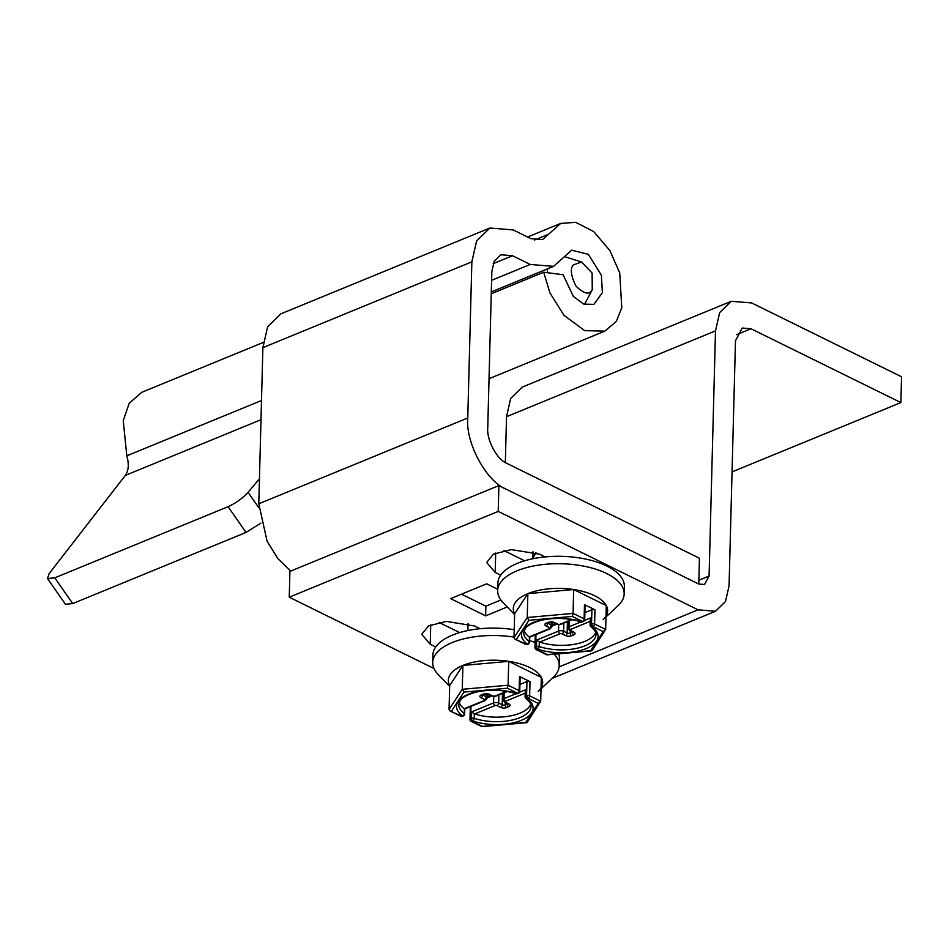 <?xml version="1.0" encoding="UTF-8"?>
<svg xmlns="http://www.w3.org/2000/svg" width="949" height="949" viewBox="0 0 949 949"><rect width="100%" height="100%" fill="white"/><g stroke="black" fill="none" stroke-linecap="round" stroke-linejoin="round"><path stroke-width="1.42" d="M535.948 552.65L532.887 558.285M592.259 289.659L591.844 290.24C589.139 295.127 583.849 293.739 575.972 286.064C570.895 275.744 570.005 268.686 573.315 264.89L581.63 262.019L592.117 273.039L592.259 289.659M547.692 268.769L547.182 272.683M564.869 256.752L581.63 262.019M263.241 342.435L141.638 392.364L129.206 403.278L123.24 420.68L126.81 455.817C129.171 464.014 128.661 470.55 125.292 475.437L49.206 573.528L47.45 578.522L54.757 577.846L228.057 506.695C235.921 503.112 242.576 498.332 248.057 492.353L259.445 478.782M47.45 578.522L65.434 604.252L72.741 603.576L246.04 532.413L228.057 506.695M260.856 523.148L246.04 532.413M735.487 340.727L742.237 328.046L750.979 328.745L900.874 402.578L901.55 376.777L751.655 302.945L731.252 301.296L719.65 312.648L715.499 330.881L709.081 576.055L704.573 584.501L698.749 584.038L498.889 485.591L498.213 511.404L698.073 609.839L715.558 611.251L725.499 601.524L729.057 585.901L735.487 340.727M732.047 471.902L900.874 402.578M498.889 485.591L289.92 571.393L289.243 597.206L433.978 668.499M731.252 301.284L522.282 387.085L510.681 398.45L506.529 416.682L505.331 462.531M289.243 597.206L498.213 511.404M435.733 646.945L430.229 644.241L421.712 634.312L428.497 625.937L446.35 621.405L474.63 626.008L480.135 628.712M500.692 575.141L495.188 572.437L486.683 562.508L493.468 554.133L511.309 549.601L539.601 554.204L545.106 556.909M497.703 589.246L486.695 583.825L450.645 598.617L485.627 615.854L507.264 606.957M459.648 632.592L438.948 622.39M524.619 560.788L503.919 550.586M500.882 600.005L485.876 606.174L461.499 594.169M485.627 615.854L485.876 606.174M698.749 584.038L699.425 558.226L507.063 463.48C497.134 459.755 486.529 440.17 487.75 427.833L491.831 271.687L494.215 261.272L500.835 254.783L512.496 255.72L530.23 264.463L553.564 266.361L571.666 250.18L588.309 254.308L601.369 275.115L602.401 292.636L593.908 304.368L583.742 304.131L573.303 296.385L563.113 274.736L543.694 272.233L549.898 292.838L563.931 315.27L584.691 330.655L604.893 331.118L616.328 321.379L621.773 307.784L619.733 272.992L609.875 250.536L593.766 231.627L575.687 222.339L560.681 223.43L542.567 239.599L530.906 238.65L513.172 229.919L489.85 228.033L476.6 241.01L471.855 261.841L467.762 417.987C465.318 442.661 486.54 481.831 506.386 489.293L698.749 584.038M489.85 228.021L280.88 313.822L267.63 326.812L262.885 347.642L258.792 503.789L267.084 541.155L277.879 558.653L290.738 571.061M491.262 293.763L543.694 272.233M524.145 630.516A36.157 16.299 -178.5 0 0 529.174 636.945A2.266 1.139 79.1 0 0 529.412 637.087L529.293 641.643A36.157 16.299 1.5 0 1 523.694 632.615L525.283 628.57C525.675 628.048 527.952 623.908 541.404 620.255C554.975 617.384 568.19 617.929 581.049 621.892A2.171 1.091 -71.5 0 0 581.678 621.773A38.328 17.284 -178.5 0 0 533.302 622.461A38.328 17.284 -178.5 0 0 527.407 644.063A2.171 1.625 -53.7 0 0 529.293 641.643A2.171 0.973 -178.5 0 1 529.625 642.176L529.756 637.147M592.212 650.433L605.664 629.472L594.608 624.027L594.976 609.827A2.171 0.973 1.5 0 0 591.915 609.732L591.535 623.932L590.729 624.264L590.895 617.811L590.515 620.931M539.305 641.963L536.612 640.101L536.446 646.554A2.171 0.973 1.5 0 1 539.186 646.518A2.171 1.091 108.5 0 1 537.893 649.223A38.328 17.284 -178.5 0 0 586.268 648.547A38.328 17.284 -178.5 0 0 592.176 626.945A2.171 1.625 126.3 0 1 590.942 626.755C595.047 630.492 596.719 633.078 595.984 634.513A36.157 16.299 1.5 0 1 576.387 648.404A36.157 16.299 1.5 0 1 539.186 646.518L539.305 641.963A2.266 1.744 61.3 0 0 539.661 642.117A36.157 16.299 -178.5 0 0 595.64 632.39M552.188 624.893A2.171 0.973 -178.5 0 0 552.52 624.786L555.533 623.552M514.987 639.14L525.687 644.407A2.171 1.388 -63.8 0 0 526.588 644.395L514.987 639.14L514.014 637.657L514.643 613.789A47.177 21.269 1.5 0 1 527.858 593.635L514.643 613.789M516.398 639.377L528.913 620.29L527.241 617.502L527.858 593.635A47.177 21.269 1.5 0 1 573.682 589.543L573.066 613.41L572.306 616.423L582.496 621.441A2.171 1.388 -63.8 0 0 584.11 618.855L573.066 613.41L527.241 617.502L514.014 637.657M584.489 604.667A2.171 0.973 1.5 0 1 585.082 605.367L584.714 619.555A2.171 0.973 1.5 0 0 584.11 618.855L584.489 604.667L594.976 609.827M592.437 649.626L590.658 650.706L547.276 654.585L537.087 649.567A2.171 1.388 116.2 0 1 536.173 649.567L546.873 654.846M546.956 654.857L591.464 650.884L590.658 650.706L603.184 631.631L605.664 629.472L606.292 605.604A47.177 21.269 1.5 0 1 603.113 619.661M556.778 624.169L552.164 626.055M591.915 609.732L584.892 612.615M573.682 589.543A47.177 21.269 1.5 0 1 594.548 595.699A47.177 21.269 1.5 0 1 606.292 605.604L573.682 589.543L527.858 593.635M605.984 616.98L618.119 605.652A63.275 28.529 -178.5 0 0 624.169 593.932L624.359 586.506A63.275 28.529 -178.5 0 0 606.826 566.078A63.275 28.529 -178.5 0 0 537.905 557.822A63.275 28.529 -178.5 0 0 497.869 583.196L497.667 590.61A63.275 28.529 -178.5 0 0 503.1 602.639L514.619 614.596M624.169 593.932A63.275 28.529 -178.5 0 0 606.636 573.504A63.275 28.529 -178.5 0 0 537.715 565.248A63.275 28.529 -178.5 0 0 497.667 590.61M484.524 700.409L464.203 708.749A2.266 1.139 79.1 0 0 464.441 708.891L464.322 713.446A36.157 16.299 1.5 0 1 458.735 704.419L460.324 700.362C460.704 699.84 462.982 695.712 476.434 692.058C490.016 689.188 503.219 689.733 516.078 693.695A2.171 1.091 -71.5 0 0 516.719 693.577A38.328 17.284 -178.5 0 0 468.343 694.253A38.328 17.284 -178.5 0 0 462.436 715.866A2.171 1.625 -53.7 0 0 464.322 713.446A2.171 0.973 -178.5 0 1 464.654 713.98L464.785 708.939L485.39 700.481L487.181 698.073A3.618 1.625 -178.5 0 0 486.185 696.91A2.171 1.388 116.2 0 1 484.559 699.484A1.447 0.652 1.5 0 1 484.524 700.409A2.171 1.352 67.7 0 0 485.39 700.481M527.253 722.236L540.693 701.275L529.637 695.831L530.017 681.631A2.171 0.973 1.5 0 0 526.944 681.536L526.576 695.736L525.758 696.068L525.924 689.615L525.544 692.734M493.729 696.507L493.563 702.901L471.653 711.904L474.334 713.767A2.266 1.744 61.3 0 0 474.702 713.921A36.157 16.299 -178.5 0 0 530.669 704.194M502.472 693.47L502.175 704.787A2.171 1.388 116.2 0 1 500.55 707.361A4.342 1.957 -178.5 0 0 506.683 707.551A2.171 1.352 -112.3 0 1 505.236 704.882A2.171 0.973 1.5 0 1 502.175 704.787L498.676 703.067L498.877 695.32A3.618 1.625 -178.5 0 0 498.427 695.131M487.217 696.696A2.171 0.973 -178.5 0 0 487.549 696.59L490.562 695.356M450.016 710.931L460.716 716.21A2.171 1.388 -63.8 0 0 461.617 716.198L450.016 710.931L449.055 709.461L449.672 685.581A47.177 21.269 1.5 0 1 462.898 665.439L449.672 685.581M451.427 711.181L463.954 692.094L462.27 689.306L462.898 665.439A47.177 21.269 1.5 0 1 508.711 661.346L508.095 685.214L507.335 688.215L517.525 693.245A2.171 1.388 -63.8 0 0 519.15 690.658A2.171 0.973 1.5 0 1 519.744 691.358L520.123 677.171A2.171 0.973 1.5 0 0 519.518 676.471L519.15 690.658L508.095 685.214L462.27 689.306L449.055 709.461M538.154 691.465A47.177 21.269 1.5 0 0 541.321 677.396L508.711 661.346A47.177 21.269 1.5 0 1 529.589 667.491A47.177 21.269 1.5 0 1 541.321 677.396L540.693 701.275L538.213 703.423L525.687 722.509L482.306 726.376L472.116 721.359A2.171 1.388 116.2 0 1 471.202 721.37L481.902 726.637M527.478 721.418L525.687 722.509L526.493 722.687L481.985 726.661M491.807 695.961L487.193 697.859M526.944 681.536L519.933 684.419M508.711 661.346L462.898 665.439M464.203 708.749A36.157 16.299 1.5 0 1 459.186 702.319M530.017 681.631L519.518 676.471M474.334 713.767L474.215 718.322A2.171 1.091 108.5 0 1 472.922 721.026A38.328 17.284 -178.5 0 0 521.298 720.35A38.328 17.284 -178.5 0 0 527.205 698.737A2.171 1.625 126.3 0 1 525.971 698.559C530.076 702.296 531.748 704.882 531.013 706.317A36.157 16.299 1.5 0 1 511.416 720.208A36.157 16.299 1.5 0 1 474.215 718.322A2.171 0.973 -178.5 0 0 471.475 718.357L470.668 718.69A2.171 0.973 1.5 0 0 469.992 719.366L470.324 706.673M514.228 629.685A63.275 28.529 -178.5 0 0 432.898 655L432.708 662.414A63.275 28.529 -178.5 0 0 438.13 674.442L449.648 686.388M541.025 688.784L553.148 677.456A63.275 28.529 -178.5 0 0 559.198 665.724L559.4 658.309A63.275 28.529 -178.5 0 0 558.724 653.802M559.198 665.724A63.275 28.529 -178.5 0 0 554.24 654.205M535.094 642.473A63.275 28.529 -178.5 0 0 529.661 640.634M514.038 637.111A63.275 28.529 -178.5 0 0 432.708 662.414M72.741 603.576L54.757 577.846M258.804 507.727L248.057 492.353M125.292 475.437L260.999 419.707M126.81 455.817L261.497 400.514M736.507 334.689L750.979 328.745M559.115 666.898L698.073 609.839M698.844 580.254L709.081 576.055M506.529 416.682L715.499 330.881M430.727 624.857L430.229 644.241M495.698 553.053L495.188 572.437M258.792 503.789L467.762 417.987M262.885 347.642L471.855 261.841M534.548 240.002L548.581 234.237M491.606 280.323L530.23 264.463M493.207 263.644L512.496 255.72M603.184 631.631L592.995 626.601L591.535 623.932A2.171 0.973 1.5 0 1 594.608 624.027A2.171 1.388 116.2 0 1 592.995 626.601L592.176 626.945A2.171 1.352 -112.3 0 1 590.729 624.264A2.171 0.973 -178.5 0 0 590.053 624.952L590.195 619.875M571.547 619.555L559.934 624.323A1.447 0.652 1.5 0 1 557.893 624.252A2.171 1.388 116.2 0 1 556.98 624.264L560.812 624.395A2.171 1.352 -112.3 0 1 559.934 624.323M547.051 622.686L546.778 623.41L549.139 622.414L553.492 622.544A2.171 1.388 -63.8 0 0 554.394 622.532A4.342 1.957 -178.5 0 0 548.261 622.342A2.171 1.352 67.7 0 0 549.151 622.414M557.893 624.252L554.394 622.532M547.051 623.268A2.171 1.352 -112.3 0 1 546.173 623.196A4.342 1.957 -178.5 0 0 546.031 625.96A2.171 1.388 -63.8 0 0 547.656 623.386A2.171 0.973 1.5 0 1 547.312 623.161M548.261 622.342L546.173 623.196M551.227 622.093L551.155 625.106A2.171 1.388 116.2 0 1 549.53 627.692A1.447 0.652 1.5 0 1 549.483 628.606A2.171 1.352 67.7 0 0 550.361 628.677L552.152 626.281A3.618 1.625 -178.5 0 0 551.155 625.106L547.668 623.019M546.031 625.96L549.53 627.692M549.483 628.606L529.174 636.945M539.661 642.117L559.981 633.778A1.447 0.652 1.5 0 1 562.022 633.837A2.171 1.388 -63.8 0 0 563.647 631.263A3.618 1.625 -178.5 0 0 558.534 631.109A2.171 1.352 67.7 0 0 559.981 633.778M558.7 624.703L558.534 631.109L536.612 640.101M567.431 621.666L567.134 632.983A2.171 1.388 116.2 0 1 565.521 635.557A4.342 1.957 -178.5 0 0 571.654 635.747A2.171 1.352 -112.3 0 1 570.207 633.078A2.171 0.973 1.5 0 1 567.134 632.983L563.647 631.263L563.848 623.517M562.022 633.837L565.521 635.557M570.266 630.812L570.207 633.078L572.294 632.224A2.171 1.352 67.7 0 0 573.742 634.893A4.342 1.957 -178.5 0 0 573.884 632.129A2.171 1.388 116.2 0 1 572.959 632.141L572.971 631.536M571.654 635.747L573.742 634.893M567.87 627.953L569.471 630.421A2.171 1.388 -63.8 0 0 570.385 630.409A1.447 0.652 1.5 0 1 570.432 629.484A2.171 1.352 -112.3 0 1 568.985 626.814A3.618 1.625 -178.5 0 0 567.87 627.953L568.036 621.429M573.884 632.129L570.385 630.409M590.895 617.811L584.501 620.444M582.556 621.844L581.678 621.773A2.171 1.352 -112.3 0 0 582.556 621.844A2.171 2.171 0 0 1 581.049 621.892L568.985 626.814L569.139 620.978M570.432 629.484L590.148 621.393M552.591 622.247L552.52 624.786M528.913 620.29L572.306 616.423M535.295 634.869L534.963 647.574A2.171 0.973 1.5 0 1 535.639 646.886L535.96 634.596M528.273 644.134A2.171 1.352 67.7 0 1 527.407 644.063L528.273 644.134A2.171 2.171 0 0 0 529.625 642.176M537.087 649.567L537.893 649.223A2.171 1.352 67.7 0 1 536.446 646.554L535.639 646.886L537.087 649.567M538.213 703.423L528.024 698.405L526.576 695.736A2.171 0.973 1.5 0 1 529.637 695.831A2.171 1.388 116.2 0 1 528.024 698.405L527.205 698.737A2.171 1.352 -112.3 0 1 525.758 696.068A2.171 0.973 -178.5 0 0 525.094 696.744L525.224 691.679M471.653 711.904L471.475 718.357A2.171 1.352 67.7 0 0 472.922 721.026L472.116 721.359L470.668 718.69L470.989 706.4M506.576 691.346L494.963 696.115A1.447 0.652 1.5 0 1 492.922 696.056A2.171 1.388 116.2 0 1 492.021 696.068L495.841 696.186A2.171 1.352 -112.3 0 1 494.963 696.115M488.521 694.348A2.171 1.388 -63.8 0 0 489.423 694.336A4.342 1.957 -178.5 0 0 483.29 694.146A2.171 1.352 67.7 0 0 484.18 694.217L488.521 694.348L492.021 696.068M492.922 696.056L489.423 694.336M482.08 694.49L482.08 695.071A2.171 1.352 -112.3 0 1 481.202 695A4.342 1.957 -178.5 0 0 481.072 697.764A2.171 1.388 -63.8 0 0 482.685 695.19A2.171 0.973 1.5 0 1 482.341 694.965M483.29 694.146L481.202 695M486.268 693.897L486.185 696.91L482.697 694.822M481.072 697.764L484.559 699.484M474.702 713.921L495.01 705.582A1.447 0.652 1.5 0 1 497.051 705.641A2.171 1.388 -63.8 0 0 498.676 703.067A3.618 1.625 -178.5 0 0 493.563 702.901A2.171 1.352 67.7 0 0 495.01 705.582M497.051 705.641L500.55 707.361M505.295 702.604L505.236 704.882L507.324 704.028A2.171 1.352 67.7 0 0 508.771 706.697A4.342 1.957 -178.5 0 0 508.913 703.933A2.171 1.388 116.2 0 1 508 703.933L508 703.339M506.683 707.551L508.771 706.697M502.899 699.745L504.512 702.224A2.171 1.388 -63.8 0 0 505.414 702.213A1.447 0.652 1.5 0 1 505.461 701.287A2.171 1.352 -112.3 0 1 504.014 698.618A3.618 1.625 -178.5 0 0 502.899 699.745L503.065 693.221M508.913 703.933L505.414 702.213M525.924 689.615L519.542 692.236M516.031 693.683L504.014 698.618L504.168 692.77M505.461 701.287L525.177 693.185M487.62 694.051L487.549 696.59M463.954 692.094L507.335 688.215M463.314 715.937A2.171 1.352 67.7 0 1 462.436 715.866L463.314 715.937A2.171 2.171 0 0 0 464.654 713.98M518.403 693.316L516.719 693.577A2.171 1.352 -112.3 0 0 517.585 693.648L518.403 693.316A2.171 2.171 0 0 0 519.744 691.418M592.686 288.935L584.572 304.273M715.558 611.263L552.188 678.345M560.515 223.49L527.585 237.013M604.893 331.118L489.032 378.698M553.564 266.361L491.309 291.924M560.812 624.395L572.283 619.685M553.492 622.544L556.98 624.264M529.732 637.159L550.361 628.677M569.471 630.421L572.971 632.141M552.152 626.281L552.259 622.188M590.053 624.952A2.171 2.171 0 0 0 590.942 626.755M525.687 644.407A2.171 2.171 0 0 0 527.466 644.466M583.374 621.512A2.171 2.171 0 0 0 584.714 619.555M534.963 647.574A2.171 2.171 0 0 0 536.173 649.567M533.053 551.713L532.864 558.736M495.841 696.186L507.312 691.477M482.08 695.071L484.168 694.217M504.512 702.224L508 703.944M487.181 698.073L487.288 693.992M525.094 696.744A2.171 2.171 0 0 0 525.971 698.559M516.078 693.695A2.171 2.171 0 0 0 517.585 693.648M460.716 716.21A2.171 2.171 0 0 0 462.495 716.27M469.992 719.366A2.171 2.171 0 0 0 471.202 721.37M468.082 623.517L467.893 630.527"/></g></svg>
